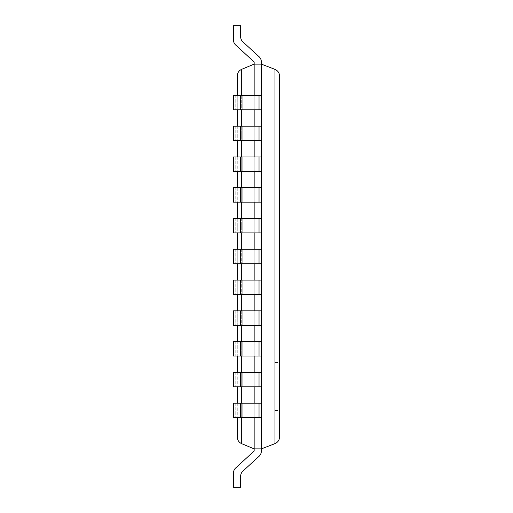 <?xml version="1.0" encoding="UTF-8"?>
<svg xmlns="http://www.w3.org/2000/svg" width="513" height="513" viewBox="0 0 513 513"><rect width="100%" height="100%" fill="white"/><g stroke="black" fill="none" stroke-linecap="round" stroke-linejoin="round"><path stroke-width="0.38" stroke-dasharray="2.56 1.92" d="M274.968 69.364L261.374 64.125L254.159 64.125L261.374 64.125L261.374 61.983L261.374 64.125L254.159 64.125L261.374 64.125L261.374 61.983L261.374 64.125L254.159 64.125L261.374 64.125L261.374 61.983L261.374 64.125L254.159 64.125L261.374 64.125L261.374 61.983L261.374 64.125L254.159 64.125L261.374 64.125L261.374 61.983L261.374 64.125L254.159 64.125L261.374 64.125L261.374 61.983L261.374 64.125L254.159 64.125L261.374 64.125L261.374 61.983L261.374 64.125L254.159 64.125L261.374 64.125L261.374 61.983L261.374 64.125L254.159 64.125L261.374 64.125L261.374 61.983L261.374 64.125L254.159 64.125L261.374 64.125L261.374 61.983L261.374 64.125L254.159 64.125L261.374 64.125L261.374 451.017A7.214 7.214 0 0 1 259.033 456.339L242.97 471.062A7.214 7.214 0 0 0 240.629 476.385L240.629 487.35L233.415 487.35L240.629 487.35L240.629 476.385L240.629 487.35L233.415 487.35L240.629 487.35L240.629 476.385A7.214 7.214 0 0 1 242.97 471.062A7.214 7.214 0 0 0 240.629 476.385L240.629 487.35L233.415 487.35L240.629 487.35L240.629 476.385L240.629 487.35L233.415 487.35L240.629 487.35L240.629 476.385A7.214 7.214 0 0 1 242.97 471.062A7.214 7.214 0 0 0 240.629 476.385L240.629 487.35L233.415 487.35L240.629 487.35L240.629 476.385L240.629 487.35L233.415 487.35L240.629 487.35L240.629 476.385A7.214 7.214 0 0 1 242.97 471.062A7.214 7.214 0 0 0 240.629 476.385L240.629 487.35L233.415 487.35L240.629 487.35L240.629 476.385L240.629 487.35L233.415 487.35L240.629 487.35L240.629 476.385A7.214 7.214 0 0 1 242.97 471.062A7.214 7.214 0 0 0 240.629 476.385L240.629 487.35L233.415 487.35L240.629 487.35L240.629 476.385L240.629 487.35L233.415 487.35L240.629 487.35L240.629 476.385A7.214 7.214 0 0 1 242.97 471.062A7.214 7.214 0 0 0 240.629 476.385L240.629 487.35L233.415 487.35L233.415 473.21A7.214 7.214 0 0 1 235.756 467.894A7.214 7.214 0 0 0 233.415 473.21L233.415 487.35L233.415 473.21A7.214 7.214 0 0 1 235.756 467.894A7.214 7.214 0 0 0 233.415 473.21L233.415 487.35L233.415 473.21A7.214 7.214 0 0 1 235.756 467.894A7.214 7.214 0 0 0 233.415 473.21L233.415 487.35L233.415 473.21A7.214 7.214 0 0 1 235.756 467.894A7.214 7.214 0 0 0 233.415 473.21L233.415 487.35L233.415 473.21A7.214 7.214 0 0 1 235.756 467.894A7.214 7.214 0 0 0 233.415 473.21L233.415 487.35L233.415 473.21A7.214 7.214 0 0 1 235.756 467.894A7.214 7.214 0 0 0 233.415 473.21L233.415 487.35L233.415 473.21A7.214 7.214 0 0 1 235.756 467.894A7.214 7.214 0 0 0 233.415 473.21L233.415 487.35L233.415 473.21A7.214 7.214 0 0 1 235.756 467.894A7.214 7.214 0 0 0 233.415 473.21L233.415 487.35L233.415 473.21A7.214 7.214 0 0 1 235.756 467.894A7.214 7.214 0 0 0 233.415 473.21L233.415 487.35L233.415 473.21A7.214 7.214 0 0 1 235.756 467.894A7.214 7.214 0 0 0 233.415 473.21L233.415 487.35L233.415 473.21A7.214 7.214 0 0 1 235.756 467.894L254.159 451.017L254.159 61.983L254.159 64.125L254.159 61.983L254.159 64.125L254.159 61.983L254.159 64.125L254.159 61.983L254.159 64.125L254.159 61.983L254.159 64.125L254.159 61.983L254.159 64.125L254.159 61.983L254.159 64.125L254.159 61.983L254.159 64.125L254.159 61.983L254.159 64.125L254.159 61.983L235.756 45.106A7.214 7.214 0 0 1 233.415 39.79A7.214 7.214 0 0 0 235.756 45.106A7.214 7.214 0 0 1 233.415 39.79A7.214 7.214 0 0 0 235.756 45.106A7.214 7.214 0 0 1 233.415 39.79A7.214 7.214 0 0 0 235.756 45.106A7.214 7.214 0 0 1 233.415 39.79A7.214 7.214 0 0 0 235.756 45.106A7.214 7.214 0 0 1 233.415 39.79A7.214 7.214 0 0 0 235.756 45.106A7.214 7.214 0 0 1 233.415 39.79A7.214 7.214 0 0 0 235.756 45.106A7.214 7.214 0 0 1 233.415 39.79A7.214 7.214 0 0 0 235.756 45.106A7.214 7.214 0 0 1 233.415 39.79A7.214 7.214 0 0 0 235.756 45.106A7.214 7.214 0 0 1 233.415 39.79A7.214 7.214 0 0 0 235.756 45.106A7.214 7.214 0 0 1 233.415 39.79A7.214 7.214 0 0 0 235.756 45.106L254.159 61.983L254.159 64.125L261.374 64.125L261.374 61.983A7.214 7.214 0 0 0 259.033 56.661A7.214 7.214 0 0 1 261.374 61.983A7.214 7.214 0 0 0 259.033 56.661A7.214 7.214 0 0 1 261.374 61.983A7.214 7.214 0 0 0 259.033 56.661A7.214 7.214 0 0 1 261.374 61.983A7.214 7.214 0 0 0 259.033 56.661A7.214 7.214 0 0 1 261.374 61.983A7.214 7.214 0 0 0 259.033 56.661A7.214 7.214 0 0 1 261.374 61.983A7.214 7.214 0 0 0 259.033 56.661A7.214 7.214 0 0 1 261.374 61.983A7.214 7.214 0 0 0 259.033 56.661A7.214 7.214 0 0 1 261.374 61.983A7.214 7.214 0 0 0 259.033 56.661A7.214 7.214 0 0 1 261.374 61.983A7.214 7.214 0 0 0 259.033 56.661A7.214 7.214 0 0 1 261.374 61.983A7.214 7.214 0 0 0 259.033 56.661A7.214 7.214 0 0 1 261.374 61.983A7.214 7.214 0 0 0 259.033 56.661L242.97 41.938A7.214 7.214 0 0 1 240.629 36.615A7.214 7.214 0 0 0 242.97 41.938A7.214 7.214 0 0 1 240.629 36.615A7.214 7.214 0 0 0 242.97 41.938A7.214 7.214 0 0 1 240.629 36.615A7.214 7.214 0 0 0 242.97 41.938A7.214 7.214 0 0 1 240.629 36.615A7.214 7.214 0 0 0 242.97 41.938A7.214 7.214 0 0 1 240.629 36.615A7.214 7.214 0 0 0 242.97 41.938A7.214 7.214 0 0 1 240.629 36.615L240.629 25.65L240.629 36.615L240.629 25.65L240.629 36.615L240.629 25.65L240.629 36.615L240.629 25.65L240.629 36.615L240.629 25.65L240.629 36.615L240.629 25.65L240.629 36.615L240.629 25.65L240.629 36.615L240.629 25.65L240.629 36.615L240.629 25.65L240.629 36.615L240.629 25.65L240.629 36.615L240.629 25.65L233.415 25.65L240.629 25.65L233.415 25.65L233.415 39.79L233.415 25.65L240.629 25.65L233.415 25.65L240.629 25.65L233.415 25.65L233.415 39.79L233.415 25.65L240.629 25.65L233.415 25.65L240.629 25.65L233.415 25.65L233.415 39.79L233.415 25.65L240.629 25.65L233.415 25.65L240.629 25.65L233.415 25.65L233.415 39.79L233.415 25.65L240.629 25.65L233.415 25.65L240.629 25.65L233.415 25.65L233.415 39.79L233.415 25.65L240.629 25.65L233.415 25.65L233.415 39.79A7.214 7.214 0 0 0 235.756 45.106L254.159 61.983L254.159 64.125L241.706 69.3C238.891 70.627 237.41 72.852 237.262 75.962L237.262 437.038C237.41 440.148 238.891 442.373 241.706 443.7L254.159 448.875L261.374 448.875L274.968 443.636C277.886 442.334 279.425 440.096 279.585 436.903L279.585 76.097C279.425 72.904 277.886 70.666 274.968 69.364L274.968 443.636M259.033 95.386L233.415 95.386L254.159 95.386L254.159 109.814L240.629 109.814L240.629 95.386L240.629 109.814L261.374 109.814L261.374 95.386L261.374 109.814L261.374 95.386L254.159 95.386L254.159 109.814L254.159 95.386L261.374 95.386L259.033 95.386L259.033 109.814M259.033 126.166L233.415 126.166L254.159 126.166L254.159 140.594L240.629 140.594L240.629 126.166L240.629 140.594L261.374 140.594L261.374 126.166L261.374 140.594L261.374 126.166L254.159 126.166L254.159 140.594L254.159 126.166L261.374 126.166L259.033 126.166L259.033 140.594M259.033 156.946L233.415 156.946L254.159 156.946L254.159 171.374L240.629 171.374L240.629 156.946L240.629 171.374L261.374 171.374L261.374 156.946L261.374 171.374L261.374 156.946L254.159 156.946L254.159 171.374L254.159 156.946L261.374 156.946L259.033 156.946L259.033 171.374M259.033 187.726L233.415 187.726L254.159 187.726L254.159 202.154L240.629 202.154L240.629 187.726L240.629 202.154L261.374 202.154L261.374 187.726L261.374 202.154L261.374 187.726L254.159 187.726L254.159 202.154L254.159 187.726L261.374 187.726L259.033 187.726L259.033 202.154M259.033 218.506L233.415 218.506L254.159 218.506L254.159 232.934L240.629 232.934L240.629 218.506L240.629 232.934L261.374 232.934L261.374 218.506L261.374 232.934L261.374 218.506L254.159 218.506L254.159 232.934L254.159 218.506L261.374 218.506L259.033 218.506L259.033 232.934M259.033 249.286L233.415 249.286L254.159 249.286L254.159 263.714L240.629 263.714L240.629 249.286L240.629 263.714L261.374 263.714L261.374 249.286L261.374 263.714L261.374 249.286L254.159 249.286L254.159 263.714L254.159 249.286L261.374 249.286L259.033 249.286L259.033 263.714M259.033 280.066L233.415 280.066L254.159 280.066L254.159 294.494L240.629 294.494L240.629 280.066L240.629 294.494L261.374 294.494L261.374 280.066L261.374 294.494L261.374 280.066L254.159 280.066L254.159 294.494L254.159 280.066L261.374 280.066L259.033 280.066L259.033 294.494M259.033 310.846L233.415 310.846L254.159 310.846L254.159 325.274L240.629 325.274L240.629 310.846L240.629 325.274L261.374 325.274L261.374 310.846L261.374 325.274L261.374 310.846L254.159 310.846L254.159 325.274L254.159 310.846L261.374 310.846L259.033 310.846L259.033 325.274M259.033 341.626L233.415 341.626L254.159 341.626L254.159 356.054L240.629 356.054L240.629 341.626L240.629 356.054L261.374 356.054L261.374 341.626L261.374 356.054L261.374 341.626L254.159 341.626L254.159 356.054L254.159 341.626L261.374 341.626L259.033 341.626L259.033 356.054M259.033 372.406L233.415 372.406L254.159 372.406L254.159 386.834L240.629 386.834L240.629 372.406L240.629 386.834L261.374 386.834L261.374 372.406L261.374 386.834L261.374 372.406L254.159 372.406L254.159 386.834L254.159 372.406L261.374 372.406L259.033 372.406L259.033 386.834M259.033 403.186L233.415 403.186L254.159 403.186L254.159 417.614L240.629 417.614L240.629 403.186L240.629 417.614L261.374 417.614L261.374 403.186L261.374 417.614L261.374 403.186L254.159 403.186L254.159 417.614L254.159 403.186L261.374 403.186L259.033 403.186L259.033 417.614M237.262 95.386L237.262 109.814M237.262 126.166L237.262 140.594M237.262 156.946L237.262 171.374M237.262 187.726L237.262 202.154M237.262 218.506L237.262 232.934M237.262 249.286L237.262 263.714M237.262 280.066L237.262 294.494M237.262 310.846L237.262 325.274M237.262 341.626L237.262 356.054M237.262 372.406L237.262 386.834M237.262 403.186L237.262 417.614M279.585 386.545L279.585 410.592L279.585 386.545M274.968 386.545L274.968 410.592L274.968 386.545M254.159 403.186L233.415 403.186L233.415 417.614L233.415 403.186L233.415 417.614L254.159 417.614L254.159 403.186L254.159 417.614M240.629 403.186L240.629 417.614M254.159 372.406L233.415 372.406L233.415 386.834L233.415 372.406L233.415 386.834L254.159 386.834L254.159 372.406L254.159 386.834M240.629 372.406L240.629 386.834M254.159 341.626L233.415 341.626L233.415 356.054L233.415 341.626L233.415 356.054L254.159 356.054L254.159 341.626L254.159 356.054M240.629 341.626L240.629 356.054M254.159 310.846L233.415 310.846L233.415 325.274L233.415 310.846L233.415 325.274L254.159 325.274L254.159 310.846L254.159 325.274M240.629 310.846L240.629 325.274M254.159 280.066L233.415 280.066L233.415 294.494L233.415 280.066L233.415 294.494L254.159 294.494L254.159 280.066L254.159 294.494M240.629 280.066L240.629 294.494M254.159 249.286L233.415 249.286L233.415 263.714L233.415 249.286L233.415 263.714L254.159 263.714L254.159 249.286L254.159 263.714M240.629 249.286L240.629 263.714M254.159 218.506L233.415 218.506L233.415 232.934L233.415 218.506L233.415 232.934L254.159 232.934L254.159 218.506L254.159 232.934M240.629 218.506L240.629 232.934M254.159 187.726L233.415 187.726L233.415 202.154L233.415 187.726L233.415 202.154L254.159 202.154L254.159 187.726L254.159 202.154M240.629 187.726L240.629 202.154M254.159 156.946L233.415 156.946L233.415 171.374L233.415 156.946L233.415 171.374L254.159 171.374L254.159 156.946L254.159 171.374M240.629 156.946L240.629 171.374M254.159 126.166L233.415 126.166L233.415 140.594L233.415 126.166L233.415 140.594L254.159 140.594L254.159 126.166L254.159 140.594M240.629 126.166L240.629 140.594M254.159 95.386L233.415 95.386L233.415 109.814L233.415 95.386L233.415 109.814L254.159 109.814L254.159 95.386L254.159 109.814M240.629 95.386L240.629 109.814M254.159 448.875L261.374 448.875L261.374 451.017A7.214 7.214 0 0 1 259.033 456.339A7.214 7.214 0 0 0 261.374 451.017A7.214 7.214 0 0 1 259.033 456.339A7.214 7.214 0 0 0 261.374 451.017L261.374 448.875L261.374 451.017A7.214 7.214 0 0 1 259.033 456.339A7.214 7.214 0 0 0 261.374 451.017A7.214 7.214 0 0 1 259.033 456.339A7.214 7.214 0 0 0 261.374 451.017L261.374 448.875L261.374 451.017A7.214 7.214 0 0 1 259.033 456.339A7.214 7.214 0 0 0 261.374 451.017A7.214 7.214 0 0 1 259.033 456.339A7.214 7.214 0 0 0 261.374 451.017L261.374 448.875L261.374 451.017A7.214 7.214 0 0 1 259.033 456.339A7.214 7.214 0 0 0 261.374 451.017A7.214 7.214 0 0 1 259.033 456.339A7.214 7.214 0 0 0 261.374 451.017L261.374 448.875L261.374 451.017A7.214 7.214 0 0 1 259.033 456.339A7.214 7.214 0 0 0 261.374 451.017A7.214 7.214 0 0 1 259.033 456.339A7.214 7.214 0 0 0 261.374 451.017L261.374 448.875L254.159 448.875L254.159 451.017L235.756 467.894L254.159 451.017L254.159 448.875L261.374 448.875L254.159 448.875L254.159 451.017L254.159 448.875L261.374 448.875L254.159 448.875L254.159 451.017L235.756 467.894L254.159 451.017L254.159 448.875L261.374 448.875L254.159 448.875L254.159 451.017L254.159 448.875L261.374 448.875L254.159 448.875L254.159 451.017L235.756 467.894L254.159 451.017L254.159 448.875L261.374 448.875L254.159 448.875L254.159 451.017L254.159 448.875L261.374 448.875L254.159 448.875L254.159 451.017L235.756 467.894L254.159 451.017L254.159 448.875L261.374 448.875L254.159 448.875L254.159 451.017L254.159 448.875L261.374 448.875L254.159 448.875L254.159 451.017L235.756 467.894L254.159 451.017L254.159 448.875L261.374 448.875L254.159 448.875L254.159 451.017L254.159 448.875L261.374 448.875L254.159 448.875M241.706 69.3L241.706 443.7M241.706 95.386L241.706 109.814M241.706 126.166L241.706 140.594M241.706 156.946L241.706 171.374M241.706 187.726L241.706 202.154M241.706 218.506L241.706 232.934M241.706 249.286L241.706 263.714M241.706 280.066L241.706 294.494M241.706 310.846L241.706 325.274M241.706 341.626L241.706 356.054M241.706 372.406L241.706 386.834M241.706 403.186L241.706 417.614M242.97 403.186L242.97 417.614M235.756 403.186L235.756 417.614L235.756 403.186M242.97 372.406L242.97 386.834M235.756 372.406L235.756 386.834L235.756 372.406M242.97 341.626L242.97 356.054M235.756 341.626L235.756 356.054L235.756 341.626M242.97 310.846L242.97 325.274M235.756 310.846L235.756 325.274L235.756 310.846M242.97 280.066L242.97 294.494M235.756 280.066L235.756 294.494L235.756 280.066M242.97 249.286L242.97 263.714M235.756 249.286L235.756 263.714L235.756 249.286M242.97 218.506L242.97 232.934M235.756 218.506L235.756 232.934L235.756 218.506M242.97 187.726L242.97 202.154M235.756 187.726L235.756 202.154L235.756 187.726M242.97 156.946L242.97 171.374M235.756 156.946L235.756 171.374L235.756 156.946M242.97 126.166L242.97 140.594M235.756 126.166L235.756 140.594L235.756 126.166M242.97 95.386L242.97 109.814M235.756 95.386L235.756 109.814L235.756 95.386M274.968 410.592L279.585 410.592M274.968 362.499L279.585 362.499"/><path stroke-width="0.77" d="M254.159 95.386L254.159 64.125L261.374 64.125L261.374 61.983A7.214 7.214 0 0 0 259.033 56.661L242.97 41.938A7.214 7.214 0 0 1 240.629 36.615A7.214 7.214 0 0 0 242.97 41.938A7.214 7.214 0 0 1 240.629 36.615A7.214 7.214 0 0 0 242.97 41.938A7.214 7.214 0 0 1 240.629 36.615A7.214 7.214 0 0 0 242.97 41.938A7.214 7.214 0 0 1 240.629 36.615A7.214 7.214 0 0 0 242.97 41.938A7.214 7.214 0 0 1 240.629 36.615A7.214 7.214 0 0 0 242.97 41.938A7.214 7.214 0 0 1 240.629 36.615L240.629 25.65L233.415 25.65L233.415 39.79A7.214 7.214 0 0 0 235.756 45.106L254.159 61.983L254.159 64.125L241.706 69.3C238.891 70.627 237.41 72.852 237.262 75.962L237.262 95.386M254.159 417.614L254.159 448.875L241.706 443.7C238.891 442.373 237.41 440.148 237.262 437.038L237.262 417.614M254.159 109.814L254.159 126.166M254.159 140.594L254.159 156.946M254.159 171.374L254.159 187.726M254.159 202.154L254.159 218.506M254.159 232.934L254.159 249.286M254.159 263.714L254.159 280.066M254.159 294.494L254.159 310.846M254.159 325.274L254.159 341.626M254.159 356.054L254.159 372.406M254.159 386.834L254.159 403.186M237.262 109.814L237.262 126.166M237.262 140.594L237.262 156.946M237.262 171.374L237.262 187.726M237.262 202.154L237.262 218.506M237.262 232.934L237.262 249.286M237.262 263.714L237.262 280.066M237.262 294.494L237.262 310.846M237.262 325.274L237.262 341.626M237.262 356.054L237.262 372.406M237.262 386.834L237.262 403.186M274.968 69.364L261.374 64.125L261.374 451.017A7.214 7.214 0 0 1 259.033 456.339L242.97 471.062A7.214 7.214 0 0 0 240.629 476.385A7.214 7.214 0 0 1 242.97 471.062A7.214 7.214 0 0 0 240.629 476.385A7.214 7.214 0 0 1 242.97 471.062A7.214 7.214 0 0 0 240.629 476.385A7.214 7.214 0 0 1 242.97 471.062A7.214 7.214 0 0 0 240.629 476.385A7.214 7.214 0 0 1 242.97 471.062A7.214 7.214 0 0 0 240.629 476.385A7.214 7.214 0 0 1 242.97 471.062A7.214 7.214 0 0 0 240.629 476.385L240.629 487.35L233.415 487.35L233.415 473.21A7.214 7.214 0 0 1 235.756 467.894L254.159 451.017L254.159 448.875L261.374 448.875L274.968 443.636C277.886 442.334 279.425 440.096 279.585 436.903L279.585 76.097C279.425 72.904 277.886 70.666 274.968 69.364L274.968 443.636M240.629 417.614L233.415 417.614L233.415 403.186L240.629 403.186L240.629 417.614L261.374 417.614L261.374 403.186L259.033 403.186L259.033 417.614M240.629 403.186L259.033 403.186M240.629 386.834L233.415 386.834L233.415 372.406L240.629 372.406L240.629 386.834L261.374 386.834L261.374 372.406L259.033 372.406L259.033 386.834M240.629 372.406L259.033 372.406M240.629 356.054L233.415 356.054L233.415 341.626L240.629 341.626L240.629 356.054L261.374 356.054L261.374 341.626L259.033 341.626L259.033 356.054M240.629 341.626L259.033 341.626M240.629 325.274L233.415 325.274L233.415 310.846L240.629 310.846L240.629 325.274L261.374 325.274L261.374 310.846L259.033 310.846L259.033 325.274M240.629 310.846L259.033 310.846M240.629 294.494L233.415 294.494L233.415 280.066L240.629 280.066L240.629 294.494L261.374 294.494L261.374 280.066L259.033 280.066L259.033 294.494M240.629 280.066L259.033 280.066M240.629 263.714L233.415 263.714L233.415 249.286L240.629 249.286L240.629 263.714L261.374 263.714L261.374 249.286L259.033 249.286L259.033 263.714M240.629 249.286L259.033 249.286M240.629 232.934L233.415 232.934L233.415 218.506L240.629 218.506L240.629 232.934L261.374 232.934L261.374 218.506L259.033 218.506L259.033 232.934M240.629 218.506L259.033 218.506M240.629 202.154L233.415 202.154L233.415 187.726L240.629 187.726L240.629 202.154L261.374 202.154L261.374 187.726L259.033 187.726L259.033 202.154M240.629 187.726L259.033 187.726M240.629 171.374L233.415 171.374L233.415 156.946L240.629 156.946L240.629 171.374L261.374 171.374L261.374 156.946L259.033 156.946L259.033 171.374M240.629 156.946L259.033 156.946M240.629 140.594L233.415 140.594L233.415 126.166L240.629 126.166L240.629 140.594L261.374 140.594L261.374 126.166L259.033 126.166L259.033 140.594M240.629 126.166L259.033 126.166M240.629 109.814L233.415 109.814L233.415 95.386L240.629 95.386L240.629 109.814L261.374 109.814L261.374 95.386L259.033 95.386L259.033 109.814M240.629 95.386L259.033 95.386M261.374 448.875L261.374 451.017L261.374 448.875M235.756 467.894L254.159 451.017L235.756 467.894M235.756 45.106L254.159 61.983L235.756 45.106M241.706 69.3L241.706 95.386M241.706 109.814L241.706 126.166M241.706 140.594L241.706 156.946M241.706 171.374L241.706 187.726M241.706 202.154L241.706 218.506M241.706 232.934L241.706 249.286M241.706 263.714L241.706 280.066M241.706 294.494L241.706 310.846M241.706 325.274L241.706 341.626M241.706 356.054L241.706 372.406M241.706 386.834L241.706 403.186M241.706 417.614L241.706 443.7M242.97 403.186L242.97 417.614M242.97 372.406L242.97 386.834M242.97 341.626L242.97 356.054M242.97 310.846L242.97 325.274M242.97 280.066L242.97 294.494M242.97 249.286L242.97 263.714M242.97 218.506L242.97 232.934M242.97 187.726L242.97 202.154M242.97 156.946L242.97 171.374M242.97 126.166L242.97 140.594M242.97 95.386L242.97 109.814"/></g></svg>
